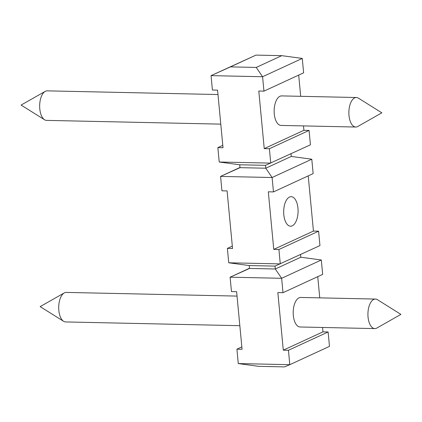 <?xml version="1.0" encoding="UTF-8"?>
<svg xmlns="http://www.w3.org/2000/svg" width="422" height="422" viewBox="0 0 422 422"><rect width="100%" height="100%" fill="white"/><g stroke="black" fill="none" stroke-linecap="round" stroke-linejoin="round"><path stroke-width="0.63" d="M236.911 349.173L238.272 363.569L289.803 364.682L329.482 346.367L328.121 331.972L288.442 350.281L283.289 350.17L277.845 292.583L282.998 292.694L281.638 278.298L275.297 268.993L300.802 257.22L321.316 259.989L281.638 278.298L230.106 277.191L231.467 291.586L236.621 291.697L242.064 349.284L236.911 349.173L241.838 346.9M288.442 350.281L289.803 364.682L284.549 366.892L258.781 366.338L238.272 363.569M228.745 262.79L280.277 263.903L278.916 249.502L273.762 249.391L268.318 191.804L273.472 191.915L272.111 177.52L220.579 176.412L221.94 190.807L227.094 190.918L232.538 248.505L227.384 248.394L228.745 262.79L249.254 265.559L249.529 268.439L230.106 277.191L249.507 268.234M239.833 325.689L65.605 321.939A14.765 7.211 -88.8 0 1 63.601 321.306A14.765 7.211 -88.8 0 1 58.711 307.021A14.765 7.211 -88.8 0 1 64.207 292.958A14.765 7.211 -88.8 0 1 64.561 292.778A14.765 7.211 -88.8 0 1 66.238 292.409L237.032 296.091M376.841 328.047A14.765 7.211 -88.8 0 1 376.493 328.226A14.765 7.211 -88.8 0 1 374.815 328.596A14.765 7.211 -88.8 0 1 367.926 313.678A14.765 7.211 -88.8 0 1 375.448 299.066A14.765 7.211 -88.8 0 1 377.453 299.699L400.9 314.385L376.841 328.047M375.448 299.066L300.722 297.457A14.765 7.211 91.2 0 0 293.2 312.069A14.765 7.211 91.2 0 0 300.089 326.987L374.815 328.596M357.793 126.489A14.765 7.211 -88.8 0 1 357.439 126.669A14.765 7.211 -88.8 0 1 355.762 127.038A14.765 7.211 -88.8 0 1 348.873 112.12A14.765 7.211 -88.8 0 1 356.395 97.514A14.765 7.211 -88.8 0 1 358.399 98.141L381.847 112.827L357.793 126.489M220.78 124.131L46.552 120.381A14.765 7.211 -88.8 0 1 44.547 119.748A14.765 7.211 -88.8 0 1 39.663 105.463A14.765 7.211 -88.8 0 1 45.159 91.4A14.765 7.211 -88.8 0 1 45.507 91.221A14.765 7.211 -88.8 0 1 47.185 90.857L217.979 94.533M356.395 97.514L281.669 95.905A14.765 7.211 91.2 0 0 274.147 110.511A14.765 7.211 91.2 0 0 281.036 125.429L355.762 127.038M281.748 55.662L302.263 58.431L262.584 76.741L263.945 91.136L258.791 91.025L264.235 148.613L269.389 148.723L270.75 163.124L219.218 162.011L217.857 147.616L223.011 147.726L217.567 90.139L212.414 90.028L211.053 75.633L255.98 55.108L230.475 66.882L256.244 67.436L281.748 55.662L255.98 55.108M256.244 67.436L262.584 76.741L211.053 75.633L230.475 66.882M321.316 259.989L322.677 274.384L282.998 292.694M317.745 276.658L319.755 297.869M322.55 327.467L322.967 331.861L328.121 331.972M300.548 254.545L300.802 257.22M291.022 153.766L291.275 156.441L311.789 159.21L313.15 173.606L273.472 191.915M308.224 175.879L313.44 231.082L318.594 231.193L319.955 245.588L275.023 266.113L275.297 268.993L249.529 268.439M302.263 58.431L303.624 72.827L263.945 91.136M298.697 75.1L300.701 96.311M303.497 125.909L303.914 130.303L309.068 130.414L269.389 148.723M219.218 162.011L239.728 164.78L265.496 165.334L310.428 144.809L309.068 130.414M249.254 265.559L275.023 266.113M311.789 159.21L272.111 177.52L265.77 168.214L291.275 156.441M239.728 164.78L240.002 167.661L265.77 168.214L265.496 165.334M240.002 167.661L220.579 176.412L239.981 167.455M217.857 147.616L222.784 145.342M232.311 246.121L227.384 248.394M264.235 148.613L303.914 130.303M278.916 249.502L318.594 231.193M313.44 231.082L273.762 249.391M292.24 225.839A14.765 7.211 91.2 0 0 298.074 209.876A14.765 7.211 91.2 0 0 291.196 196.678A14.765 7.211 91.2 0 0 283.674 211.29A14.765 7.211 91.2 0 0 290.563 226.208A14.765 7.211 91.2 0 0 292.24 225.839M283.289 350.17L322.967 331.861M64.207 292.958L40.153 306.62L63.601 321.306M45.159 91.4L21.1 105.062L44.547 119.748"/></g></svg>
